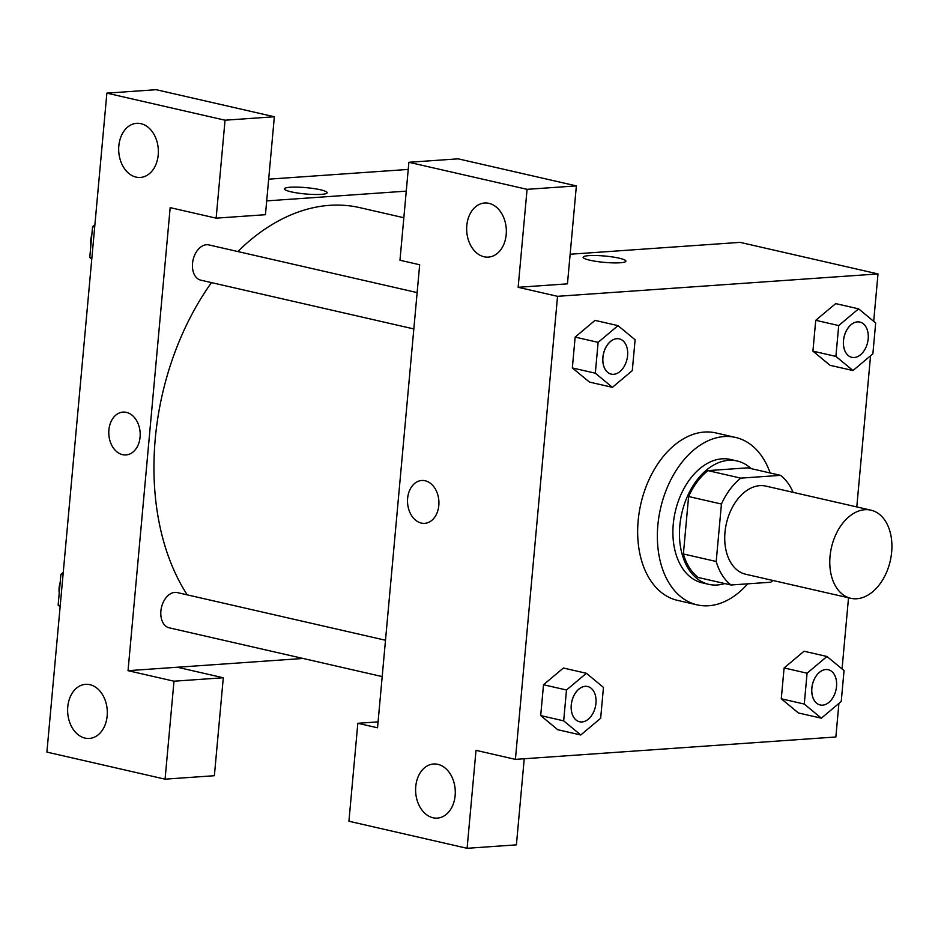 <?xml version="1.0" encoding="UTF-8"?>
<svg xmlns="http://www.w3.org/2000/svg" width="938" height="938" viewBox="0 0 938 938"><rect width="100%" height="100%" fill="white"/><g stroke="black" fill="none" stroke-linecap="round" stroke-linejoin="round"><path stroke-width="1.41" d="M856.793 598.749A45.2 30.157 -77.1 0 1 850.754 598.292A45.2 30.157 -77.1 0 1 831.455 547.499A45.2 30.157 -77.1 0 1 870.933 510.166A45.2 30.157 -77.1 0 1 891.1 556.527A45.2 30.157 -77.1 0 1 856.793 598.749M850.754 598.292L745.71 574.244A45.2 30.157 -77.1 0 1 726.399 523.451A45.2 30.157 -77.1 0 1 765.889 486.107L870.933 510.166M780.533 475.355L740.785 478.134A61.591 41.084 -77.1 0 0 721.439 504.034L688.609 496.519A61.591 41.084 -77.1 0 1 707.956 470.618L747.703 467.839L780.533 475.355A61.591 41.084 -77.1 0 1 793.079 492.333M721.439 504.034L716.21 561.487A61.591 41.084 -77.1 0 0 731.054 584.995L770.813 582.217A61.591 41.084 -77.1 0 0 772.9 580.47M688.609 496.519L683.38 553.971L716.21 561.487M683.38 553.971A61.591 41.084 -77.1 0 0 698.224 577.48L731.054 584.995M751.092 468.613A63.292 42.222 102.9 0 0 737.092 460.968A63.292 42.222 102.9 0 0 679.827 525.679A63.292 42.222 102.9 0 0 708.847 584.351A63.292 42.222 102.9 0 0 724.769 583.553M708.847 584.351L702.281 582.85A63.292 42.222 -77.1 0 1 673.261 524.166A63.292 42.222 -77.1 0 1 730.526 459.468L737.092 460.968M707.956 470.618L740.785 478.134M747.703 583.835A85.886 57.3 -77.1 0 1 708.706 605.749A85.886 57.3 -77.1 0 1 697.239 604.881A85.886 57.3 -77.1 0 1 660.551 508.373A85.886 57.3 -77.1 0 1 735.568 437.436A85.886 57.3 -77.1 0 1 770.168 472.987M697.239 604.881L677.541 600.379A85.886 57.3 -77.1 0 1 640.853 503.858A85.886 57.3 -77.1 0 1 715.87 432.922L735.568 437.436M586.379 673.285L566.493 690.005L563.679 720.853L580.763 734.982L600.66 718.262L603.462 687.413L586.379 673.285L563.398 668.02L543.512 684.74L540.698 715.588L557.77 729.752M804.065 651.242L784.098 667.938L781.284 698.787L798.355 712.95L821.348 718.18L841.245 701.46L844.048 670.611L826.964 656.483L807.079 673.203L804.265 704.051L821.348 718.18M618.013 325.638L598.127 342.358L595.325 373.207L612.408 387.335L632.294 370.616L635.108 339.779L618.013 325.638L595.044 320.386L575.146 337.094L572.344 367.942L575.146 337.094L595.032 320.35M873.688 321.324L878.003 273.931L557.547 296.314L515.408 759.37L835.864 736.987L838.912 703.418M842.054 668.958L848.527 597.776M856.793 506.919L870.558 355.772M835.711 303.595L815.732 320.292L812.929 351.14L829.989 365.304L852.994 370.533L872.879 353.814L875.682 322.977L858.598 308.837L838.713 325.556L835.899 356.405L852.994 370.533M625.904 261.139A21.468 3.177 5.2 0 0 619.15 258.185A21.468 3.177 -174.8 0 1 625.904 261.139A21.468 3.177 -174.8 0 1 604.224 262.359A21.468 3.177 -174.8 0 1 583.131 257.247A21.468 3.177 -174.8 0 1 596.146 255.511A21.468 3.177 -174.8 0 1 619.15 258.173A21.468 3.177 5.2 0 0 596.158 255.523A21.468 3.177 5.2 0 0 583.131 257.247M515.408 759.37L476.012 750.341L467.101 848.304L348.924 821.242L357.835 723.292L377.533 727.794L419.673 264.751L399.975 260.236L408.886 162.286L458.19 158.839L576.366 185.9L567.455 283.851L518.151 287.298L557.547 296.314M570.152 254.233L740.117 242.367L878.003 273.931M484.067 256.766A27.12 19.804 -94 0 0 488.393 257.106A27.12 19.804 -94 0 0 506.262 228.673A27.12 19.804 -94 0 0 484.618 202.995A27.12 19.804 -94 0 0 466.655 228.473A27.12 19.804 -94 0 0 484.067 256.766M576.366 185.9L527.074 189.335L518.151 287.298M408.886 162.286L527.074 189.335M524.236 758.748L516.404 844.857L467.101 848.304M433.016 817.772A27.12 19.804 -94 0 0 437.331 818.112A27.12 19.804 -94 0 0 455.2 789.679A27.12 19.804 -94 0 0 433.555 764.001A27.12 19.804 -94 0 0 415.604 789.479A27.12 19.804 -94 0 0 433.016 817.772M378.073 721.873L357.835 723.292M421.725 480.491A21.468 15.676 -94 0 0 407.631 498.336A21.468 15.676 86 0 1 421.725 480.491A21.468 15.676 86 0 1 438.855 500.822A21.468 15.676 86 0 1 424.715 523.334A21.468 15.676 86 0 1 407.631 498.336A21.468 15.676 -94 0 0 424.715 523.334M187.26 594.856A226.023 150.772 -77.1 0 1 211.472 282.608M237.806 251.536A226.023 150.772 -77.1 0 1 359.77 207.638L403.844 217.733M413.834 328.933L200.826 280.169A18.08 12.065 -77.1 0 1 193.099 259.849A18.08 12.065 -77.1 0 1 208.893 244.924L417.14 292.597M382.188 676.579L169.18 627.815A18.08 12.065 -77.1 0 1 161.465 607.496A18.08 12.065 -77.1 0 1 177.259 592.57L385.495 640.244M128.037 670.682L170.177 207.626L216.139 218.155L225.05 120.205L106.873 93.143L46.9 752.1L165.076 779.161L173.999 681.199L128.037 670.682L303.044 658.464M406.26 191.141L266.697 200.884M122.995 412.099A21.468 15.676 -94 0 0 108.785 432.277A21.468 15.676 -94 0 0 122.573 454.672A21.468 15.676 86 0 1 108.773 432.277A21.468 15.676 86 0 1 122.995 412.099A21.468 15.676 86 0 1 140.125 432.43A21.468 15.676 86 0 1 125.985 454.942A21.468 15.676 86 0 1 122.561 454.672A21.468 15.676 -94 0 0 125.985 454.942M136.092 177.106A27.12 19.804 86 0 1 118.68 148.814A27.12 19.804 86 0 1 136.631 123.335A27.12 19.804 86 0 1 158.276 149.013A27.12 19.804 86 0 1 140.419 177.446A27.12 19.804 86 0 1 136.092 177.106M85.041 738.112A27.12 19.804 86 0 1 67.618 709.82A27.12 19.804 86 0 1 85.581 684.33A27.12 19.804 86 0 1 107.225 710.007A27.12 19.804 86 0 1 89.356 738.452A27.12 19.804 86 0 1 85.041 738.112M177.341 667.235L223.291 677.764L214.38 775.714L165.076 779.161M223.291 677.764L173.999 681.199M216.139 218.155L265.442 214.708L274.353 116.758L156.165 89.696L106.873 93.143M274.353 116.758L225.05 120.205M408.241 169.426L268.667 179.17M327.163 192.759A21.468 3.177 5.2 0 0 320.421 189.793A21.468 3.177 -174.8 0 1 327.163 192.747A21.468 3.177 -174.8 0 1 305.495 193.967A21.468 3.177 -174.8 0 1 284.402 188.855A21.468 3.177 -174.8 0 1 297.416 187.131A21.468 3.177 -174.8 0 1 320.421 189.781A21.468 3.177 5.2 0 0 297.428 187.131A21.468 3.177 5.2 0 0 284.402 188.866M63.268 572.309L60.935 574.267L58.133 605.116L60.126 606.769M60.935 574.267L63.045 574.748M58.133 605.116L60.231 605.596M59.223 593.121A18.08 12.065 -77.1 0 1 60.208 582.299M94.902 224.663L92.569 226.621L89.767 257.469L91.76 259.123M92.569 226.621L94.679 227.102M89.767 257.469L91.877 257.95M90.857 245.475A18.08 12.065 -77.1 0 1 91.842 234.652M820.117 704.954L820.175 704.966A18.08 12.065 -77.1 0 1 820.117 704.954A18.08 12.065 -77.1 0 1 812.402 684.634A18.08 12.065 -77.1 0 1 828.195 669.709A18.08 12.065 -77.1 0 1 828.219 669.709L828.242 669.72A18.08 12.065 -77.1 0 1 836.309 688.269A18.08 12.065 -77.1 0 1 822.591 705.153A18.08 12.065 -77.1 0 1 820.175 704.966A18.08 12.065 -77.1 0 1 812.449 684.646A18.08 12.065 -77.1 0 1 828.242 669.72M803.983 651.218L826.964 656.483M804.265 704.051L781.284 698.787L784.098 667.938L807.079 673.203M781.284 698.787L798.367 712.915M851.81 357.319L851.763 357.308A18.08 12.065 -77.1 0 1 851.763 357.308A18.08 12.065 -77.1 0 1 844.036 337A18.08 12.065 -77.1 0 1 859.829 322.062A18.08 12.065 -77.1 0 1 859.853 322.062L859.888 322.074A18.08 12.065 -77.1 0 1 867.955 340.623A18.08 12.065 -77.1 0 1 854.225 357.507A18.08 12.065 -77.1 0 1 851.81 357.319A18.08 12.065 -77.1 0 1 844.094 337.012A18.08 12.065 -77.1 0 1 859.888 322.074M835.629 303.584L858.598 308.837M835.899 356.405L812.929 351.14L815.732 320.292L838.713 325.556M812.929 351.14L830.013 365.269M579.543 721.756L579.59 721.768A18.08 12.065 -77.1 0 1 579.543 721.756A18.08 12.065 -77.1 0 1 571.817 701.436A18.08 12.065 -77.1 0 1 587.61 686.51A18.08 12.065 -77.1 0 1 587.634 686.51A18.08 12.065 -77.1 0 1 595.724 705.071A18.08 12.065 -77.1 0 1 582.006 721.955A18.08 12.065 -77.1 0 1 579.59 721.768A18.08 12.065 -77.1 0 1 571.863 701.448A18.08 12.065 -77.1 0 1 587.657 686.522L587.61 686.51M563.679 720.853L540.698 715.588L543.512 684.74L566.493 690.005M540.698 715.588L557.782 729.717L580.763 734.982M611.177 374.11L611.224 374.121A18.08 12.065 -77.1 0 1 611.177 374.11A18.08 12.065 -77.1 0 1 603.451 353.802A18.08 12.065 -77.1 0 1 619.244 338.864A18.08 12.065 -77.1 0 1 619.268 338.864L619.303 338.876A18.08 12.065 -77.1 0 1 627.37 357.425A18.08 12.065 -77.1 0 1 613.64 374.309A18.08 12.065 -77.1 0 1 611.224 374.121A18.08 12.065 -77.1 0 1 603.509 353.814A18.08 12.065 -77.1 0 1 619.303 338.876M575.146 337.094L598.127 342.358M612.408 387.335L589.427 382.071L572.344 367.942L595.325 373.207"/></g></svg>

